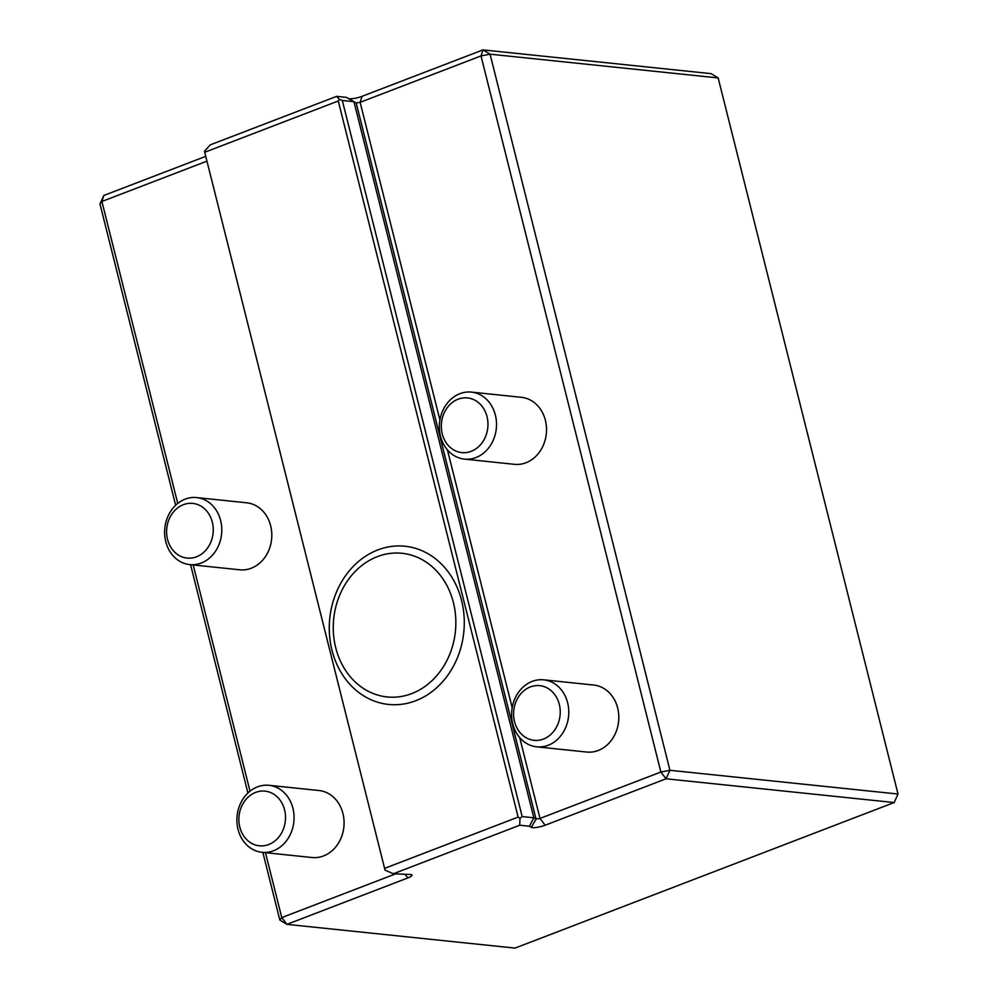 <?xml version="1.0" encoding="UTF-8"?>
<svg xmlns="http://www.w3.org/2000/svg" width="998" height="998" viewBox="0 0 998 998"><rect width="100%" height="100%" fill="white"/><g stroke="black" fill="none" stroke-linecap="round" stroke-linejoin="round"><path stroke-width="1.5" d="M898.025 794.034L894.146 802.542L666.053 778.789L545.17 825.209A9.444 1.984 -14.1 0 1 531.348 827.342L529.402 826.244L533.843 817.799L536.051 819.046L540.005 818.435L660.876 772.028L666.053 778.789L669.932 770.294L898.025 794.034L718.161 77.931L490.068 54.179L669.932 770.294L660.876 772.028L481.011 55.925L360.128 102.332L356.186 102.944L353.966 101.696L342.314 100.474L339.395 99.401L336.638 96.344L346.318 97.355L348.265 98.453A9.444 1.984 165.9 0 0 362.087 96.307L482.97 49.9L490.068 54.179L481.011 55.925L482.97 49.9L711.063 73.64L718.161 77.931M262.848 852.404L279.839 920.069L286.937 924.36L515.03 948.1L894.146 802.542M529.402 826.244L519.721 825.234L393.349 873.761L408.669 874.448A9.444 1.984 -14.1 0 1 411.663 874.759A9.444 1.984 -14.1 0 1 407.82 877.941L286.937 924.36L281.773 917.586L395.383 873.961M519.721 825.234L519.97 818.31L522.179 816.589L342.314 100.474M522.179 816.589L533.843 817.799L353.966 101.696L346.318 97.355M339.395 99.401L338.272 100.985L204.715 152.27L204.453 151.209L204.952 153.218L385.028 870.119L384.592 868.372L518.137 817.088L519.97 818.31M393.349 873.761L385.028 870.119M204.453 151.209L210.266 144.86L336.638 96.344M518.137 817.088L338.272 100.985M384.592 868.372L204.715 152.27M415.704 700.746A79.516 67.365 95.9 0 1 330.912 645.457A79.516 67.365 95.9 0 1 336.463 592.088A79.516 67.365 95.9 0 1 448.638 572.465A79.516 67.365 95.9 0 1 415.704 700.746M206.948 161.152L101.896 201.484L103.854 195.458L99.975 203.966L175.648 505.275M103.854 195.458L205.738 156.349M543.685 679.825L593.698 685.04A33.683 28.53 95.9 0 1 618.598 721.492A33.683 28.53 95.9 0 1 586.724 752.043L536.699 746.828A33.683 28.53 -84.1 0 0 568.573 716.29A33.683 28.53 -84.1 0 0 543.685 679.825A33.683 28.53 -84.1 0 0 532.171 681.397A33.683 28.53 -84.1 0 0 512.747 723.874A33.683 28.53 -84.1 0 0 536.699 746.828M471.405 392.114L521.43 397.316A33.683 28.53 95.9 0 1 546.318 433.768A33.683 28.53 95.9 0 1 514.457 464.32L464.432 459.117A33.683 28.53 -84.1 0 0 496.305 428.566A33.683 28.53 -84.1 0 0 471.405 392.114A33.683 28.53 -84.1 0 0 459.903 393.674A33.683 28.53 -84.1 0 0 440.48 436.151A33.683 28.53 -84.1 0 0 464.432 459.117M247.916 792.986L190.568 564.681M177.744 503.441L101.896 201.484L99.975 203.966M279.839 920.069L281.773 917.586L265.468 852.679M193.2 564.955L250.011 791.165M268.961 785.314L318.986 790.516A33.683 28.53 95.9 0 1 343.873 826.968A33.683 28.53 95.9 0 1 312.012 857.519L261.987 852.317A33.683 28.53 -84.1 0 0 293.861 821.766A33.683 28.53 -84.1 0 0 268.961 785.314A33.683 28.53 -84.1 0 0 257.459 786.873A33.683 28.53 -84.1 0 0 238.035 829.35A33.683 28.53 -84.1 0 0 261.987 852.317M196.693 497.59L246.718 502.805A33.683 28.53 95.9 0 1 271.606 539.257A33.683 28.53 95.9 0 1 239.745 569.796L189.72 564.594A33.683 28.53 -84.1 0 0 221.581 534.042A33.683 28.53 -84.1 0 0 196.693 497.59A33.683 28.53 -84.1 0 0 185.179 499.15A33.683 28.53 -84.1 0 0 165.768 541.627A33.683 28.53 -84.1 0 0 189.72 564.594M442.251 433.868A27.482 23.278 -84.1 0 0 481.51 443.536A27.482 23.278 -84.1 0 0 470.17 398.402A27.482 23.278 -84.1 0 0 442.251 433.868M514.519 721.591A27.482 23.278 -84.1 0 0 553.778 731.26A27.482 23.278 -84.1 0 0 542.45 686.125A27.482 23.278 -84.1 0 0 514.519 721.591M167.539 539.344A27.482 23.278 -84.1 0 0 206.798 549.025A27.482 23.278 -84.1 0 0 195.458 503.878A27.482 23.278 -84.1 0 0 167.539 539.344M239.807 827.068A27.482 23.278 -84.1 0 0 279.066 836.736A27.482 23.278 -84.1 0 0 267.726 791.601A27.482 23.278 -84.1 0 0 239.807 827.068M531.348 827.342L536.051 819.046L356.186 102.944L348.265 98.453M439.918 419.971L360.128 102.332L362.087 96.307M519.696 737.597L540.005 818.435L545.17 825.209M512.186 707.694L447.428 449.873M407.82 877.941L405.288 874.635M453.391 602.518A72.218 61.177 -84.1 0 0 377.356 556.635A72.218 61.177 -84.1 0 0 335.715 647.702A72.218 61.177 -84.1 0 0 411.762 693.585A72.218 61.177 -84.1 0 0 453.391 602.518M330.912 645.457C327.531 627.118 329.377 609.341 336.463 592.088"/></g></svg>
